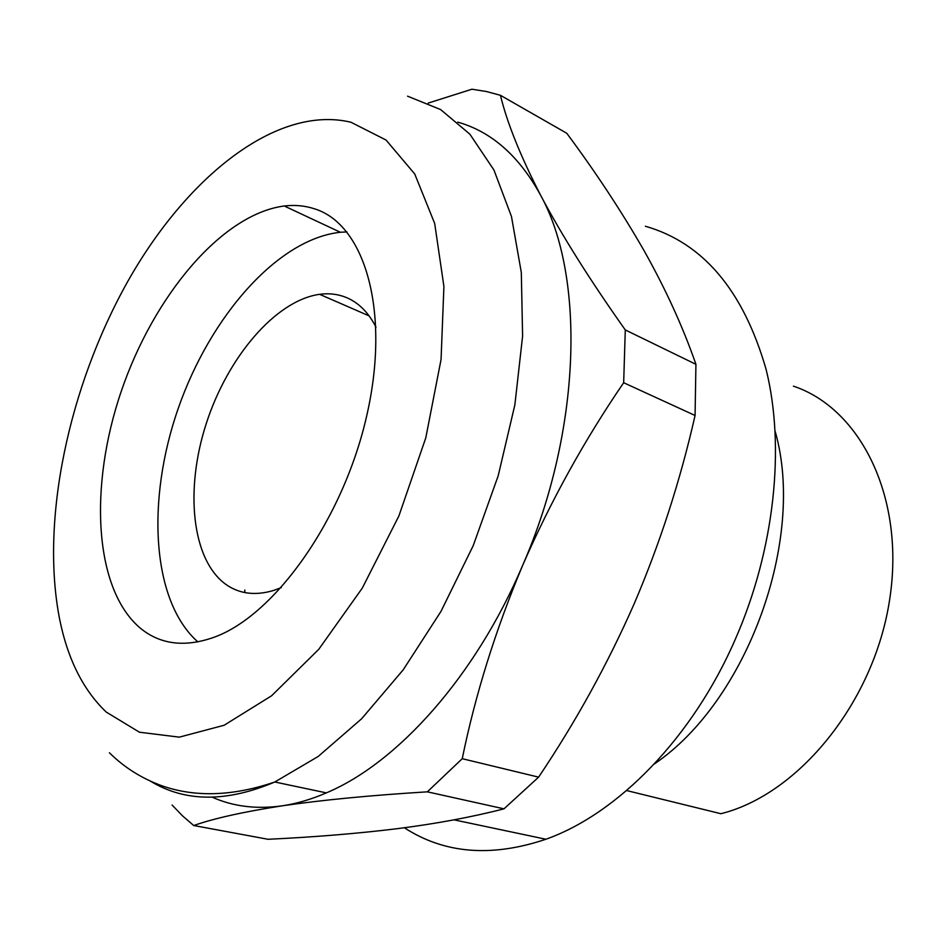 <?xml version="1.0" encoding="UTF-8"?>
<svg xmlns="http://www.w3.org/2000/svg" width="940" height="940" viewBox="0 0 940 940"><rect width="100%" height="100%" fill="white"/><g stroke="black" fill="none" stroke-linecap="round" stroke-linejoin="round"><path stroke-width="1.41" d="M695.071 415.48L623.667 382.721C584.515 439.944 550.852 500.785 522.687 565.281C495.509 630.07 475.358 694.543 462.245 758.698L427.348 791.832C370.266 795.357 321.891 800.022 282.223 805.827C243.66 811.784 214.155 818.352 193.711 825.52L268.006 839.279C313.408 837.152 356.201 833.663 396.363 828.798C435.866 823.793 471.739 817.13 503.993 808.835L538.608 777.145C575.774 721.861 607.639 664.051 634.195 603.75C660.068 543.191 680.349 480.434 695.071 415.48L695.929 364.321C682.934 326.909 665.591 288.933 643.9 250.369C621.599 211.524 595.889 172.478 566.761 133.257L500.444 95.304C506.966 122.517 520.361 155.829 540.606 195.238C519.174 156.052 491.549 131.682 457.745 122.118M538.608 777.145L462.245 758.698M193.711 825.52L182.513 815.861L172.091 805.039M212.299 797.214C233.214 806.543 256.526 809.411 282.223 805.827C296.511 803.712 311.222 799.4 326.356 792.878C397.561 763.01 475.522 676.459 522.687 565.281C581.601 430.391 585.397 276.043 540.606 195.238C561.791 235.27 590.014 280.167 625.288 329.94L623.667 382.721M503.993 808.835L427.348 791.832M428.229 103.083L471.951 89.218L486.356 91.509L500.444 95.304M695.929 364.321L625.288 329.94M404.365 827.764C444.338 853.708 491.514 857.539 545.893 839.244C617.592 813.864 692.651 737.794 735.562 638.718C774.76 548.972 785.358 446.923 766.1 369.373C743.375 290.542 703.132 242.837 645.392 226.246M314.982 208.974C305.265 205.707 295.031 204.72 284.268 205.989C221.77 214.12 153.69 295.947 121.307 391.157C88.724 486.274 93.824 589.744 140.883 628.637C160.787 644.64 185.215 647.507 214.179 637.226C275.079 615.3 343.864 518.457 367.011 414.517C390.558 310.541 364.579 224.613 314.982 208.974M346.93 231.91L340.386 232.262C277.723 238.925 210.255 316.428 178.318 408.195C146.194 499.88 151.469 600.907 197.87 641.902M244.811 592.576L244.8 590.014M775.206 431.495C806.085 539.266 747.218 701.205 654.322 763.973M793.407 386.152C860.382 408.418 905.62 497.519 889.604 599.908C874.036 702.274 798.401 794.535 720.898 813.711L626.616 790.552M376.012 327.155C368.374 312.315 358.352 302.374 345.932 297.346C337.707 294.079 328.93 293.068 319.6 294.314C275.596 300.471 227.75 357.047 206.33 423.364C184.71 489.623 191.572 559.911 226.058 584.539C239.512 593.939 255.386 595.901 273.669 590.438L281.33 587.571M407.572 96.174L440.637 109.581L469.882 134.197L493.935 170.011L511.466 216.494L521.312 272.459L522.605 336.073L514.873 404.835L498.2 475.793L473.196 545.705L441.001 611.364L403.201 669.844L361.618 718.771L318.19 756.465L274.809 781.998C226.54 802.443 185.133 802.196 150.588 781.246M106.267 712.085C83.272 690.172 67.739 659.245 59.655 619.307C40.173 520.337 68.773 386.669 127.652 281.624C186.496 177.143 276.572 104.41 350.961 122.247L386.058 140.037L414.752 174.006L434.691 223.485L443.915 286.477L441.06 359.527L425.785 437.876L398.889 515.978L362.276 588.135L318.754 649.329L271.613 695.764L224.155 725.245L179.305 737.148L139.449 732.213L106.267 712.085M109.416 752.775C124.409 767.592 141.999 778.625 162.209 785.887C195.485 797.484 233.014 796.192 274.809 781.998L326.356 792.878M545.893 839.244L454.044 819.845M340.386 232.262L284.268 205.989M369.126 315.887L319.6 294.314"/></g></svg>

